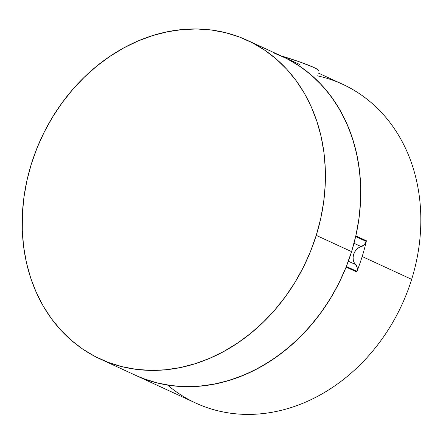 <?xml version="1.0" encoding="UTF-8"?>
<svg xmlns="http://www.w3.org/2000/svg" width="443" height="443" viewBox="0 0 443 443"><rect width="100%" height="100%" fill="white"/><g stroke="black" fill="none" stroke-linecap="round" stroke-linejoin="round"><path stroke-width="0.66" d="M317.116 75.775A175.5 146.074 114.7 0 1 411.658 279.345A175.5 146.074 -65.3 0 0 342.677 84.281L318.008 72.907M362.186 256.536L411.658 279.345L362.186 256.536A175.5 146.074 114.7 0 1 356.704 271.98A7.022 5.842 -65.3 0 0 356.925 271.365L346.343 266.487L356.925 271.365L357.163 267.622L355.613 264.576L348.348 261.226L355.613 264.576L354.134 262.522L353.281 260.013L353.11 257.233L353.641 254.398L354.826 251.729L356.576 249.431L358.758 247.676L361.206 246.607A7.022 5.842 -65.3 0 0 366.25 241.413L355.674 236.54L366.25 241.413A7.022 5.842 -65.3 0 0 366.422 240.782A175.5 146.074 114.7 0 1 362.186 256.536A175.5 146.074 114.7 0 1 356.704 271.98A7.022 5.842 -65.3 0 0 356.925 271.365A7.022 5.842 -65.3 0 0 355.613 264.576A10.532 8.766 -65.3 0 1 353.641 254.398A10.532 8.766 -65.3 0 1 361.206 246.607L364.296 244.724L366.25 241.413A7.022 5.842 -65.3 0 0 366.422 240.782L355.823 235.897L366.422 240.782A175.5 146.074 114.7 0 1 362.186 256.536M135.508 375.282L143.421 378.61L157.138 382.913L170.489 385.493L184.177 386.628L198.071 386.307L212.064 384.535L226.03 381.329L239.851 376.716L253.413 370.736L266.592 363.432L279.289 354.871L291.383 345.13L302.779 334.288L313.378 322.443L323.085 309.685L331.824 296.129L339.521 281.892L346.105 267.096L356.704 271.98L346.105 267.096A7.022 5.842 114.7 0 0 346.321 266.476A7.022 5.842 114.7 0 1 346.105 267.096A175.5 146.074 114.7 0 1 135.658 375.354A175.5 146.074 -65.3 0 0 351.587 251.652L316.247 235.36A175.5 146.074 114.7 0 1 100.323 359.063A175.5 146.074 114.7 0 1 31.342 164.004L26.929 180.539L23.933 197.257L22.383 213.997L22.288 230.604L23.651 246.912L26.464 262.765L30.689 278.01L36.298 292.496L43.231 306.096L51.421 318.667L60.785 330.09L71.24 340.263L82.686 349.078L95.007 356.454L108.086 362.324L121.797 366.621L136.012 369.318L150.587 370.376L165.389 369.794L180.273 367.568L195.092 363.731L209.705 358.309L223.975 351.365L237.758 342.96L250.926 333.169L263.352 322.094L274.915 309.845L285.508 296.533L295.021 282.285L303.366 267.245L310.465 251.552L316.247 235.36L320.66 218.825L323.656 202.108L325.206 185.362L325.306 168.761L323.938 152.453L321.131 136.599L316.9 121.354L311.291 106.868L304.363 93.268L296.173 80.698L286.804 69.274L276.349 59.102L264.903 50.286L252.582 42.91L239.502 37.04L225.792 32.743L211.577 30.046L197.002 28.989L182.2 29.57L167.321 31.796L152.497 35.634L137.884 41.055L123.619 47.999L109.831 56.405L96.663 66.195L84.236 77.27L72.674 89.519L62.081 102.831L52.567 117.079L44.222 132.119L37.123 147.812L31.342 164.004A175.5 146.074 114.7 0 1 247.266 40.302A175.5 146.074 114.7 0 1 316.247 235.36L351.587 251.652A175.5 146.074 -65.3 0 0 282.606 56.588A175.5 146.074 114.7 0 1 355.823 235.897L358.741 220.182L360.386 204.428L360.746 188.773L359.816 173.351L357.595 158.295L354.112 143.726L349.4 129.777L343.486 116.559L336.431 104.183L328.291 92.764L319.137 82.398L309.042 73.167L298.1 65.149L286.399 58.421L274.04 53.033M354.001 243.285L361.206 246.607L354.001 243.285M287.922 59.201L300.243 66.577L311.684 75.393L322.139 85.56L331.508 96.989L339.698 109.559L346.631 123.154L352.235 137.646L356.465 152.89L359.279 168.744L360.641 185.052L360.547 201.654L358.991 218.399L355.995 235.117L351.587 251.652L345.806 267.843L338.707 283.537L330.356 298.576L320.843 312.819L310.255 326.137L298.693 338.386L286.267 349.461L273.093 359.245L259.31 367.657L245.04 374.601L230.426 380.022L215.608 383.86L200.729 386.08L185.927 386.667L171.347 385.609L157.138 382.913L144.224 378.915L135.541 375.299M100.323 359.063L195.734 403.047A175.5 146.074 -65.3 0 0 411.658 279.345A175.5 146.074 114.7 0 1 167.604 385.061M317.852 71.024L318.7 70.681L318.284 69.95L313.788 67.425A34.399 2.957 -162.7 0 0 281.1 55.896L299.462 61.815L313.788 67.425A34.399 2.957 -162.7 0 1 318.705 70.664M247.266 40.302L300.005 64.612"/></g></svg>
